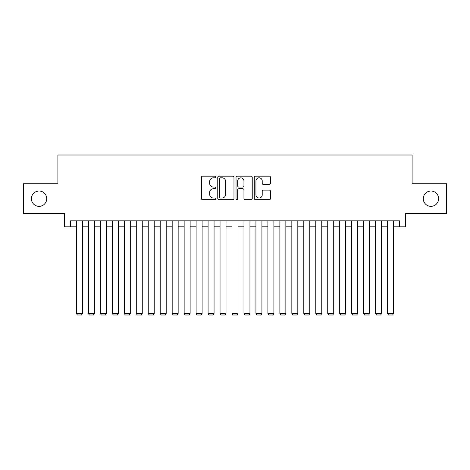 <?xml version="1.0" encoding="UTF-8"?>
<svg xmlns="http://www.w3.org/2000/svg" width="470" height="470" viewBox="0 0 470 470"><rect width="100%" height="100%" fill="white"/><g stroke="black" fill="none" stroke-linecap="round" stroke-linejoin="round"><path stroke-width="0.7" d="M215.853 176.99A0.823 0.823 0 0 0 215.031 176.168L202.552 176.168A1.175 1.175 0 0 0 201.377 177.343L201.377 198.487A1.175 1.175 0 0 0 202.552 199.662L215.031 199.662A0.823 0.823 0 0 0 215.853 198.839A0.823 0.823 0 0 0 215.031 198.017L213.415 198.017A3.76 3.76 0 0 1 209.661 194.257L209.661 192.494A3.76 3.76 0 0 1 213.415 188.734L215.031 188.734A0.823 0.823 0 0 0 215.853 187.912A0.823 0.823 0 0 0 215.031 187.089L213.415 187.089A3.76 3.76 0 0 1 209.661 183.335L209.661 181.573A3.76 3.76 0 0 1 213.415 177.813L215.031 177.813A0.823 0.823 0 0 0 215.853 176.99M423.288 198.681A7.661 7.661 0 0 0 430.943 206.342A7.661 7.661 0 0 0 438.604 198.681A7.661 7.661 0 0 0 430.943 191.026A7.661 7.661 0 0 0 423.288 198.681M31.396 198.681A7.661 7.661 0 0 0 39.057 206.342A7.661 7.661 0 0 0 46.712 198.681A7.661 7.661 0 0 0 39.057 191.026A7.661 7.661 0 0 0 31.396 198.681M269.328 184.451A1.175 1.175 0 0 0 270.503 183.276L270.503 177.343A1.175 1.175 0 0 0 269.328 176.168L255.469 176.168A1.175 1.175 0 0 0 254.293 177.343L254.293 198.487A1.175 1.175 0 0 0 255.469 199.662L269.328 199.662A1.175 1.175 0 0 0 270.503 198.487L270.503 191.319A1.175 1.175 0 0 0 269.328 190.144L263.394 190.144A1.175 1.175 0 0 0 262.219 191.319L262.219 194.874A3.143 3.143 0 0 1 259.076 198.017A3.143 3.143 0 0 1 255.939 194.874L255.939 180.956A3.143 3.143 0 0 1 259.076 177.813A3.143 3.143 0 0 1 262.219 180.956L262.219 183.276A1.175 1.175 0 0 0 263.394 184.451L269.328 184.451M70.465 226.804L70.465 220.818L399.535 220.818L399.535 226.804L405.516 226.804L405.516 213.638L446.5 213.638L446.5 183.723L412.096 183.723L412.096 155.006L57.904 155.006L57.904 183.723L23.5 183.723L23.5 213.638L64.484 213.638L64.484 226.804L76.451 226.804M233.972 177.343A1.175 1.175 0 0 0 232.797 176.168L218.938 176.168A1.175 1.175 0 0 0 217.763 177.343L217.763 198.487A1.175 1.175 0 0 0 218.938 199.662L232.797 199.662A1.175 1.175 0 0 0 233.972 198.487L233.972 177.343M237.203 176.168L251.062 176.168A1.175 1.175 0 0 1 252.237 177.343L252.237 198.487A1.175 1.175 0 0 1 251.062 199.662L245.129 199.662A1.175 1.175 0 0 1 243.954 198.487L243.954 189.909A1.175 1.175 0 0 0 242.779 188.734L238.848 188.734A1.175 1.175 0 0 0 237.673 189.909L237.673 198.839A0.823 0.823 0 0 1 236.851 199.662A0.823 0.823 0 0 1 236.028 198.839L236.028 177.343A1.175 1.175 0 0 1 237.203 176.168M82.432 226.804L88.419 226.804M94.4 226.804L100.38 226.804M106.367 226.804L112.348 226.804M118.328 226.804L124.315 226.804M130.296 226.804L136.282 226.804M142.263 226.804L148.244 226.804M154.231 226.804L160.211 226.804M166.198 226.804L172.179 226.804M178.159 226.804L184.146 226.804M190.127 226.804L196.108 226.804M202.094 226.804L208.075 226.804M214.062 226.804L220.042 226.804M226.023 226.804L232.01 226.804M237.99 226.804L243.977 226.804M249.958 226.804L255.939 226.804M261.925 226.804L267.906 226.804M273.892 226.804L279.873 226.804M285.854 226.804L291.841 226.804M297.821 226.804L303.802 226.804M309.789 226.804L315.77 226.804M321.756 226.804L327.737 226.804M333.718 226.804L339.704 226.804M345.685 226.804L351.672 226.804M357.652 226.804L363.633 226.804M369.62 226.804L375.601 226.804M381.581 226.804L387.568 226.804M393.549 226.804L399.535 226.804M220.23 177.813A0.823 0.823 0 0 0 219.408 178.635L219.408 197.194A0.823 0.823 0 0 0 220.23 198.017L221.934 198.017A3.76 3.76 0 0 0 225.694 194.257L225.694 181.573A3.76 3.76 0 0 0 221.934 177.813L220.23 177.813M243.954 181.015A3.143 3.143 0 0 0 240.816 177.871A3.143 3.143 0 0 0 237.673 181.015L237.673 185.914A1.175 1.175 0 0 0 238.848 187.089L242.779 187.089A1.175 1.175 0 0 0 243.954 185.914L243.954 181.015M82.432 220.818L82.432 313.437L76.451 313.437L76.451 220.818M82.432 313.437L81.533 314.994L77.344 314.994L76.451 313.437M94.4 220.818L94.4 313.437L88.419 313.437L88.419 220.818M94.4 313.437L93.501 314.994L89.312 314.994L88.419 313.437M106.367 220.818L106.367 313.437L100.38 313.437L100.38 220.818M106.367 313.437L105.468 314.994L101.279 314.994L100.38 313.437M118.328 220.818L118.328 313.437L112.348 313.437L112.348 220.818M118.328 313.437L117.435 314.994L113.246 314.994L112.348 313.437M130.296 220.818L130.296 313.437L124.315 313.437L124.315 220.818M130.296 313.437L129.397 314.994L125.214 314.994L124.315 313.437M142.263 220.818L142.263 313.437L136.282 313.437L136.282 220.818M142.263 313.437L141.364 314.994L137.175 314.994L136.282 313.437M154.231 220.818L154.231 313.437L148.244 313.437L148.244 220.818M154.231 313.437L153.332 314.994L149.143 314.994L148.244 313.437M166.198 220.818L166.198 313.437L160.211 313.437L160.211 220.818M166.198 313.437L165.299 314.994L161.11 314.994L160.211 313.437M178.159 220.818L178.159 313.437L172.179 313.437L172.179 220.818M178.159 313.437L177.266 314.994L173.078 314.994L172.179 313.437M190.127 220.818L190.127 313.437L184.146 313.437L184.146 220.818M190.127 313.437L189.228 314.994L185.039 314.994L184.146 313.437M202.094 220.818L202.094 313.437L196.108 313.437L196.108 220.818M202.094 313.437L201.195 314.994L197.006 314.994L196.108 313.437M214.062 220.818L214.062 313.437L208.075 313.437L208.075 220.818M214.062 313.437L213.163 314.994L208.974 314.994L208.075 313.437M226.023 220.818L226.023 313.437L220.042 313.437L220.042 220.818M226.023 313.437L225.13 314.994L220.941 314.994L220.042 313.437M237.99 220.818L237.99 313.437L232.01 313.437L232.01 220.818M237.99 313.437L237.091 314.994L232.909 314.994L232.01 313.437M249.958 220.818L249.958 313.437L243.977 313.437L243.977 220.818M249.958 313.437L249.059 314.994L244.87 314.994L243.977 313.437M261.925 220.818L261.925 313.437L255.939 313.437L255.939 220.818M261.925 313.437L261.026 314.994L256.837 314.994L255.939 313.437M273.892 220.818L273.892 313.437L267.906 313.437L267.906 220.818M273.892 313.437L272.994 314.994L268.805 314.994L267.906 313.437M285.854 220.818L285.854 313.437L279.873 313.437L279.873 220.818M285.854 313.437L284.961 314.994L280.772 314.994L279.873 313.437M297.821 220.818L297.821 313.437L291.841 313.437L291.841 220.818M297.821 313.437L296.923 314.994L292.734 314.994L291.841 313.437M309.789 220.818L309.789 313.437L303.802 313.437L303.802 220.818M309.789 313.437L308.89 314.994L304.701 314.994L303.802 313.437M321.756 220.818L321.756 313.437L315.77 313.437L315.77 220.818M321.756 313.437L320.857 314.994L316.668 314.994L315.77 313.437M333.718 220.818L333.718 313.437L327.737 313.437L327.737 220.818M333.718 313.437L332.825 314.994L328.636 314.994L327.737 313.437M345.685 220.818L345.685 313.437L339.704 313.437L339.704 220.818M345.685 313.437L344.786 314.994L340.603 314.994L339.704 313.437M357.652 220.818L357.652 313.437L351.672 313.437L351.672 220.818M357.652 313.437L356.754 314.994L352.565 314.994L351.672 313.437M369.62 220.818L369.62 313.437L363.633 313.437L363.633 220.818M369.62 313.437L368.721 314.994L364.532 314.994L363.633 313.437M381.581 220.818L381.581 313.437L375.601 313.437L375.601 220.818M381.581 313.437L380.688 314.994L376.499 314.994L375.601 313.437M393.549 220.818L393.549 313.437L387.568 313.437L387.568 220.818M393.549 313.437L392.656 314.994L388.467 314.994L387.568 313.437"/></g></svg>
